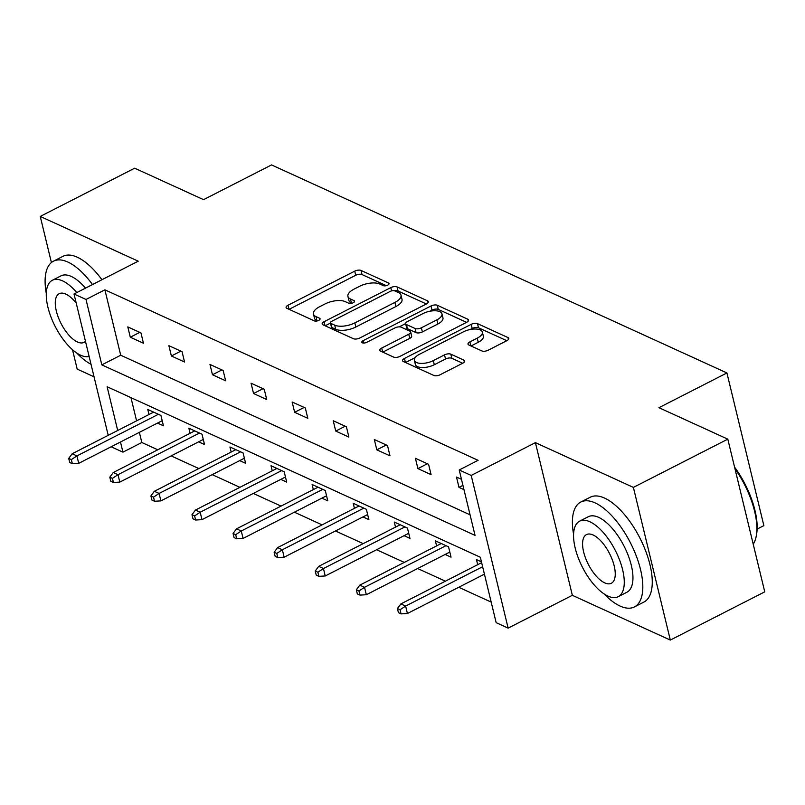 <?xml version="1.0" encoding="UTF-8"?>
<svg xmlns="http://www.w3.org/2000/svg" width="805" height="805" viewBox="0 0 805 805"><rect width="100%" height="100%" fill="white"/><g stroke="black" fill="none" stroke-linecap="round" stroke-linejoin="round"><path stroke-width="1.21" d="M387.698 285.141A3.24 1.409 -13.6 0 0 389.036 283.551A3.24 1.409 -13.6 0 0 388.483 282.988L361.022 270.44A4.629 2.002 -13.6 0 0 354.723 271.154L287.989 305.246A4.629 2.002 -13.6 0 0 286.087 307.51A4.629 2.002 -13.6 0 0 286.872 308.325L314.342 320.873A3.24 1.409 -13.6 0 0 318.74 320.37A3.24 1.409 -13.6 0 0 320.078 318.78A3.24 1.409 -13.6 0 0 319.525 318.217L315.973 316.596A14.802 6.42 -13.6 0 1 313.457 314.01A14.802 6.42 -13.6 0 1 319.565 306.755L325.129 303.908A14.802 6.42 -13.6 0 1 345.265 301.634L348.817 303.254A3.24 1.409 -13.6 0 0 353.224 302.75A3.24 1.409 -13.6 0 0 354.562 301.171A3.24 1.409 -13.6 0 0 354.009 300.607L350.457 298.977A14.802 6.42 -13.6 0 1 347.931 296.401A14.802 6.42 -13.6 0 1 354.039 289.136L359.604 286.298A14.802 6.42 -13.6 0 1 379.739 284.014L383.301 285.634A3.24 1.409 -13.6 0 0 387.698 285.141M670.324 640.076L633.384 487.397L535.406 442.639L572.345 595.318L670.324 640.076L764.75 591.836L727.811 439.158L658.943 407.692L726.925 372.957L271.537 164.924L203.554 199.66L134.677 168.195L40.25 216.434L51.409 262.551M72.49 349.712L77.189 369.113L94.054 376.821M727.811 439.158L633.384 487.397M481.853 350.93A4.629 2.002 -13.6 0 0 488.142 350.225L506.868 340.656A4.629 2.002 -13.6 0 0 508.78 338.382A4.629 2.002 -13.6 0 0 507.995 337.577L477.486 323.64A4.629 2.002 -13.6 0 0 471.197 324.355L404.462 358.456A4.629 2.002 -13.6 0 0 402.55 360.721A4.629 2.002 -13.6 0 0 403.335 361.526L433.845 375.462A4.629 2.002 -13.6 0 0 440.134 374.748L462.754 363.196A4.629 2.002 -13.6 0 0 464.656 360.932A4.629 2.002 -13.6 0 0 463.871 360.117L450.82 354.16A4.629 2.002 -13.6 0 0 444.521 354.874L433.311 360.6A12.367 5.363 -13.6 0 1 414.374 360.348A12.367 5.363 -13.6 0 1 419.475 354.281L463.408 331.831A12.367 5.363 -13.6 0 1 482.356 332.083A12.367 5.363 -13.6 0 1 477.244 338.15L469.919 341.894A4.629 2.002 -13.6 0 0 468.007 344.168A4.629 2.002 -13.6 0 0 468.802 344.973L481.853 350.93M108.212 435.344L74.02 293.996L138.229 261.192L40.25 216.434M74.02 293.996L86.004 299.47L101.822 364.876L475.041 535.375L459.212 469.969L471.197 475.443L508.136 628.121L496.152 622.647L480.333 557.241L107.115 386.752L117.701 430.494M459.212 469.969L478.1 460.319L104.892 289.83L86.004 299.47M535.406 442.639L471.197 475.443M426.469 303.928A4.629 2.002 -13.6 0 0 428.381 301.654A4.629 2.002 -13.6 0 0 427.586 300.849L397.086 286.912A4.629 2.002 -13.6 0 0 390.787 287.627L324.053 321.718A4.629 2.002 -13.6 0 0 322.151 323.992A4.629 2.002 -13.6 0 0 322.936 324.797L353.445 338.734A4.629 2.002 -13.6 0 0 359.734 338.02L426.469 303.928M437.286 305.276L467.786 319.213A4.629 2.002 -13.6 0 1 468.58 320.018A4.629 2.002 -13.6 0 1 466.669 322.292L399.934 356.384A4.629 2.002 -13.6 0 1 393.645 357.098L380.584 351.131A4.629 2.002 -13.6 0 1 379.799 350.326A4.629 2.002 -13.6 0 1 381.711 348.062L408.769 334.236A4.629 2.002 -13.6 0 0 410.681 331.962A4.629 2.002 -13.6 0 0 409.896 331.157L401.232 327.202A4.629 2.002 -13.6 0 0 394.943 327.917L366.768 342.306A3.24 1.409 -13.6 0 1 361.807 342.246A3.24 1.409 -13.6 0 1 363.146 340.656L430.987 305.991A4.629 2.002 -13.6 0 1 437.286 305.276L438.282 309.402L466.578 322.332M757.133 529.076L763.865 525.635L726.925 372.957M445.155 554.464L451.042 557.151L448.546 546.837L435.374 540.819L436.602 545.901M362.975 516.921L368.871 519.617L366.366 509.293L353.204 503.286L354.431 508.358M280.804 479.388L286.691 482.074L284.195 471.76L271.023 465.743L272.251 470.814M198.624 441.844L204.52 444.531L202.025 434.217L188.853 428.2L190.081 433.281M130.974 397.65L136.588 420.844M139.366 432.355L141.821 442.509L157.76 449.784M171.123 455.892L198.845 468.56M212.218 474.658L239.94 487.327M253.303 493.435L281.026 506.093M294.389 512.201L322.111 524.87M335.474 530.968L363.196 543.637M376.569 549.745L404.291 562.403M417.654 568.511L445.376 581.18M458.739 587.278L491.181 602.1M157.539 423.078L163.425 425.765L160.93 415.45L147.768 409.433L148.995 414.505M239.709 460.611L245.606 463.308L243.11 452.984L229.938 446.976L231.166 452.048M321.889 498.154L327.776 500.841L325.28 490.527L312.119 484.509L313.336 489.591M404.06 535.697L409.956 538.384L407.461 528.07L394.289 522.053L395.517 527.124M481.45 561.87L476.459 559.596L477.687 564.667M141.821 442.509L122.944 452.158L111.15 446.775M572.345 595.318L508.136 628.121M120.488 442.005L122.944 452.158M104.892 289.83L120.71 355.226L470.07 514.828M120.71 355.226L101.822 364.876M463.982 489.651L458.991 487.377L456.495 477.063L461.486 479.337M431.078 474.628L417.906 468.611L415.41 458.297L428.582 464.304L431.078 474.628M389.992 455.851L376.821 449.834L374.325 439.52L387.497 445.537L389.992 455.851M348.897 437.085L335.735 431.067L333.24 420.753L346.402 426.771L348.897 437.085M307.812 418.318L294.64 412.301L292.145 401.987L305.316 407.994L307.812 418.318M266.727 399.542L253.555 393.524L251.059 383.21L264.231 389.228L266.727 399.542M225.642 380.775L212.47 374.758L209.974 364.444L223.146 370.461L225.642 380.775M184.546 362.009L171.385 355.991L168.889 345.677L182.051 351.684L184.546 362.009M143.461 343.232L130.289 337.215L127.794 326.9L140.966 332.918L143.461 343.232M130.289 337.215L139.778 332.374M171.385 355.991L180.863 351.141M212.47 374.758L221.949 369.918M253.555 393.524L263.034 388.684M294.64 412.301L304.129 407.451M335.735 431.067L345.214 426.227M376.821 449.834L386.299 444.994M417.906 468.611L427.385 463.761M458.991 487.377L462.935 485.365M347.931 296.401L348.927 300.527A14.802 6.42 -13.6 0 0 351.453 303.103L350.457 298.977M313.457 314.01L314.453 318.136A14.802 6.42 -13.6 0 0 316.969 320.722L315.973 316.596M386.299 285.654L362.019 274.565A4.629 2.002 -13.6 0 0 355.719 275.28L289.075 309.331M330.463 323.087L325.14 325.804M426.378 303.968L398.083 291.038A4.629 2.002 -13.6 0 0 394.661 290.836M394.732 290.867A3.24 1.409 -13.6 0 0 390.334 291.36L331.751 321.296A3.24 1.409 -13.6 0 0 330.422 322.875A3.24 1.409 -13.6 0 0 330.966 323.449L334.719 325.16A14.802 6.42 -13.6 0 0 354.854 322.875L394.893 302.418A14.802 6.42 -13.6 0 0 401.001 295.163A14.802 6.42 -13.6 0 0 398.485 292.577L394.732 290.867M330.422 322.875L331.419 327.001A3.24 1.409 -13.6 0 0 331.972 327.575L330.966 323.449M401.001 295.163L402.007 299.289A14.802 6.42 -13.6 0 1 395.889 306.544L355.85 327.001A14.802 6.42 -13.6 0 1 335.715 329.285L331.972 327.575M382.788 352.137L409.775 338.362A4.629 2.002 -13.6 0 0 411.677 336.088L410.681 331.962M399.22 326.86L405.609 323.59M429.719 311.273L431.993 310.116L430.987 305.991M436.853 319.887A12.367 5.363 -13.6 0 0 441.965 313.819A12.367 5.363 -13.6 0 0 423.028 313.568L407.551 321.477A4.629 2.002 -13.6 0 0 405.64 323.741A4.629 2.002 -13.6 0 0 406.424 324.546L415.088 328.5A4.629 2.002 -13.6 0 0 421.377 327.796L436.853 319.887L437.85 324.013A12.367 5.363 -13.6 0 0 442.961 317.945L441.965 313.819M405.64 323.741L406.636 327.866A4.629 2.002 -13.6 0 0 407.421 328.671L406.424 324.546M437.85 324.013L422.373 331.922A4.629 2.002 -13.6 0 1 416.084 332.626L407.421 328.671M438.282 309.402A4.629 2.002 -13.6 0 0 431.993 310.116M482.356 332.083L483.352 336.208A12.367 5.363 -13.6 0 1 478.24 342.276L471.006 345.979M414.374 360.348L415.37 364.474A12.367 5.363 -13.6 0 0 434.308 364.725L433.311 360.6M462.664 363.236L451.816 358.285A4.629 2.002 -13.6 0 0 445.527 359L434.308 364.725M506.788 340.696L478.482 327.766A4.629 2.002 -13.6 0 0 472.193 328.48L470.11 329.547M415.128 357.641L405.539 362.532M68.717 458.387L69.723 462.513L72.349 463.72L71.353 459.595L68.717 458.387L72.178 453.748L76.918 455.912L78.719 463.348L162.197 420.693M71.353 459.595L76.918 455.912L158.394 414.293M72.178 453.748L153.654 412.12M78.719 463.348L72.349 463.72M92.505 284.557A58.896 25.649 -117.1 0 0 67.831 262.027A58.896 25.649 -117.1 0 0 53.512 261.162A58.896 25.649 -117.1 0 0 46.298 293.443M76.716 352.982A58.896 25.649 -117.1 0 0 91.035 364.323M101.943 279.738A58.896 25.649 -117.1 0 0 77.27 257.197A58.896 25.649 -117.1 0 0 62.961 256.332L53.512 261.162M76.807 292.577A42.403 18.465 -117.1 0 0 62.639 280.905A42.403 18.465 -117.1 0 0 52.335 280.281L61.019 275.843A42.403 18.465 62.9 0 1 71.323 276.467A42.403 18.465 62.9 0 1 85.501 288.14M52.335 280.281A42.403 18.465 -117.1 0 0 50.896 316.788A42.403 18.465 -117.1 0 0 80.611 355.186A42.403 18.465 -117.1 0 0 89.134 356.464M76.244 303.193A27.33 11.904 -117.1 0 0 65.829 294.107A27.33 11.904 -117.1 0 0 59.188 293.704A27.33 11.904 -117.1 0 0 58.262 317.24A27.33 11.904 -117.1 0 0 77.411 341.974A27.33 11.904 -117.1 0 0 84.052 342.377A27.33 11.904 -117.1 0 0 85.471 341.33M604.012 593.869A58.896 25.649 -117.1 0 0 620.081 606.064A58.896 25.649 -117.1 0 0 634.4 606.93A58.896 25.649 -117.1 0 0 636.383 556.225A58.896 25.649 -117.1 0 0 595.126 502.904A58.896 25.649 -117.1 0 0 580.808 502.038A58.896 25.649 -117.1 0 0 573.593 534.319M634.4 606.93L643.839 602.11A58.896 25.649 -117.1 0 0 645.831 551.405A58.896 25.649 -117.1 0 0 604.565 498.084A58.896 25.649 -117.1 0 0 590.246 497.218L580.808 502.038M579.62 521.167L588.314 516.73A42.403 18.465 62.9 0 1 598.618 517.343A42.403 18.465 62.9 0 1 628.323 555.742A42.403 18.465 62.9 0 1 626.894 592.249L618.21 596.686A42.403 18.465 -117.1 0 0 619.639 560.179A42.403 18.465 -117.1 0 0 589.934 521.791A42.403 18.465 -117.1 0 0 579.62 521.167A42.403 18.465 -117.1 0 0 578.191 557.674A42.403 18.465 -117.1 0 0 607.896 596.062A42.403 18.465 -117.1 0 0 618.21 596.686M604.706 582.86A27.33 11.904 -117.1 0 0 611.347 583.263A27.33 11.904 -117.1 0 0 612.273 559.737A27.33 11.904 -117.1 0 0 593.124 534.993A27.33 11.904 -117.1 0 0 586.483 534.59A27.33 11.904 -117.1 0 0 585.557 558.117A27.33 11.904 -117.1 0 0 604.706 582.86M753.228 544.22A58.896 25.649 -117.1 0 0 756.167 536.462A58.896 25.649 -117.1 0 0 734.955 468.691M734.573 467.111A57.477 25.036 62.9 0 1 756.469 534.923L756.167 536.462M109.812 477.164L110.808 481.289L113.445 482.487L112.438 478.361L109.812 477.164L113.264 472.525L118.003 474.688L119.804 482.115L203.293 439.46M112.438 478.361L118.003 474.688L199.479 433.06M113.264 472.525L194.74 430.896M119.804 482.115L113.445 482.487M150.897 495.93L151.893 500.056L154.53 501.263L153.534 497.138L150.897 495.93L154.349 491.292L159.098 493.455L160.889 500.881L244.378 458.226M153.534 497.138L159.098 493.455L240.574 451.826M154.349 491.292L235.825 449.663M160.889 500.881L154.53 501.263M191.982 514.697L192.979 518.823L195.615 520.03L194.619 515.904L191.982 514.697L195.444 510.058L200.183 512.222L201.975 519.658L285.463 477.003M194.619 515.904L200.183 512.222L281.659 470.603M195.444 510.058L276.92 468.43M201.975 519.658L195.615 520.03M233.068 533.474L234.074 537.599L236.7 538.797L235.704 534.671L233.068 533.474L236.529 528.835L241.269 530.998L243.07 538.424L326.548 495.769M235.704 534.671L241.269 530.998L322.745 489.37M236.529 528.835L318.005 487.206M243.07 538.424L236.7 538.797M274.163 552.24L275.159 556.366L277.795 557.573L276.789 553.448L274.163 552.24L277.614 547.601L282.354 549.765L284.155 557.191L367.644 514.536M276.789 553.448L282.354 549.765L363.83 508.136M277.614 547.601L359.09 505.973M284.155 557.191L277.795 557.573M315.248 571.007L316.244 575.132L318.881 576.34L317.884 572.214L315.248 571.007L318.7 566.368L323.449 568.531L325.24 575.967L408.729 533.312M317.884 572.214L323.449 568.531L404.925 526.913M318.7 566.368L400.176 524.739M325.24 575.967L318.881 576.34M356.333 589.783L357.329 593.909L359.966 595.106L358.97 590.981L356.333 589.783L359.795 585.144L364.534 587.308L366.325 594.734L449.814 552.079M358.97 590.981L364.534 587.308L446.01 545.679M359.795 585.144L441.271 543.516M366.325 594.734L359.966 595.106M397.418 608.55L398.425 612.675L401.051 613.883L400.055 609.757L397.418 608.55L400.88 603.911L405.619 606.074L407.421 613.501L484.419 574.156M400.055 609.757L405.619 606.074L482.628 566.73M400.88 603.911L481.642 562.655M407.421 613.501L401.051 613.883M388.805 284.306L388.483 282.988M319.847 319.535L319.525 318.217M354.331 301.925L354.009 300.607M288.965 309.281L287.989 305.246M355.719 275.28L354.723 271.154M362.019 274.565L361.022 270.44M325.029 325.753L324.053 321.718M391.582 290.887L390.787 287.627M398.083 291.038L397.086 286.912M428.049 302.73L427.586 300.849M335.715 329.285L334.719 325.16M355.85 327.001L354.854 322.875M395.889 306.544L394.893 302.418M468.248 321.094L467.786 319.213M382.687 352.097L381.711 348.062M409.775 338.362L408.769 334.236M363.719 343.041L363.146 340.656M416.084 332.626L415.088 328.5M422.373 331.922L421.377 327.796M470.895 345.929L469.919 341.894M478.24 342.276L477.244 338.15M445.527 359L444.521 354.874M451.816 358.285L450.82 354.16M464.324 362.009L463.871 360.117M405.438 362.481L404.462 358.456M472.193 328.48L471.197 324.355M478.482 327.766L477.486 323.64M508.448 339.469L507.995 337.577"/></g></svg>
